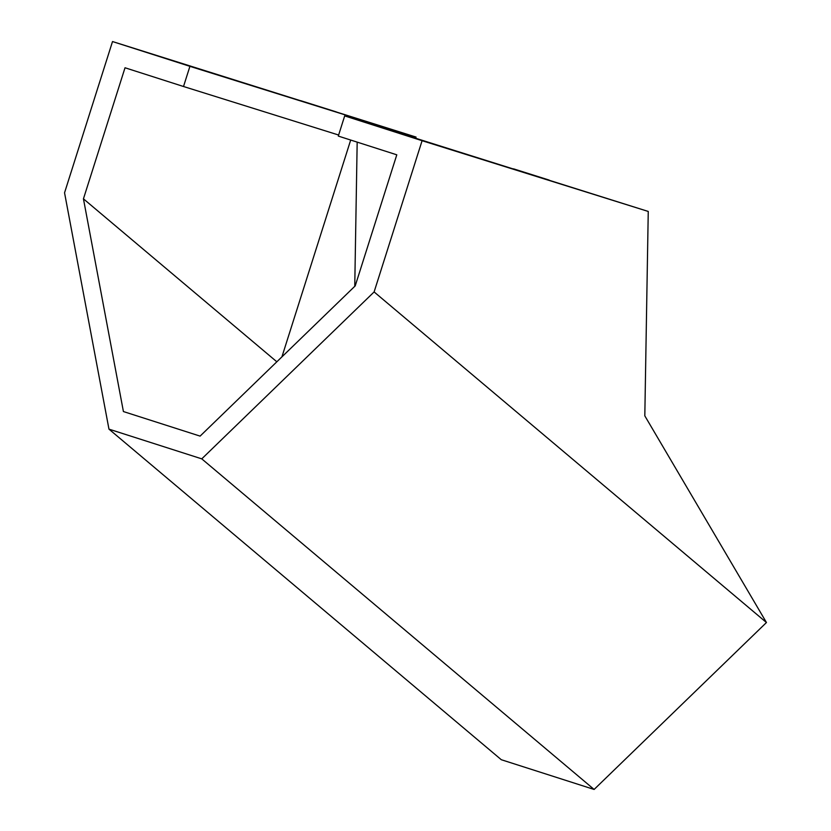 <?xml version="1.0" encoding="UTF-8"?>
<svg xmlns="http://www.w3.org/2000/svg" width="831" height="831" viewBox="0 0 831 831"><rect width="100%" height="100%" fill="white"/><g stroke="black" fill="none" stroke-linecap="round" stroke-linejoin="round"><path stroke-width="1.25" d="M336.326 111.915L300.76 100.696L336.326 111.915M239.401 81.604L203.834 70.375L239.401 81.604M549.156 180.088L513.589 168.859L549.156 180.088M452.23 149.767L416.653 138.548L452.23 149.767M83.443 198.838L125.024 67.768L183.516 86.507L189.915 66.335L416.071 137.084L112.517 41.55L64.548 192.782L108.965 429.139L201.767 458.857L374.116 291.93L422.086 140.699L648.253 211.448L344.688 115.914L338.3 136.076L396.792 154.815L355.211 285.885L200.105 436.119L123.414 411.553L83.443 198.838L276.837 361.797M374.116 291.93L766.452 622.523L594.113 789.45L201.767 458.857M108.965 429.139L501.301 759.721L594.113 789.45M344.688 115.914L422.086 140.699M112.517 41.55L189.915 66.335M281.917 356.883L350.692 140.044M415.739 138.133L416.071 137.084M648.253 211.448L644.814 415.853L766.452 622.523M357.174 142.122L354.754 286.331M183.516 86.507L338.632 135.027"/></g></svg>
